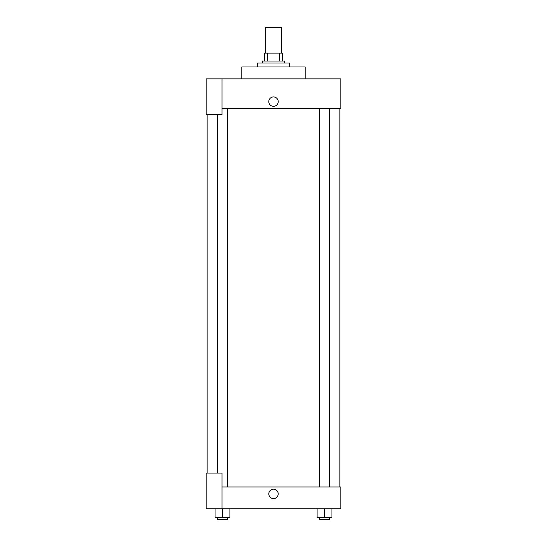 <?xml version="1.0" encoding="UTF-8"?>
<svg xmlns="http://www.w3.org/2000/svg" width="547" height="547" viewBox="0 0 547 547"><rect width="100%" height="100%" fill="white"/><g stroke="black" fill="none" stroke-linecap="round" stroke-linejoin="round"><path stroke-width="0.82" d="M281.425 53.107L281.425 27.35L265.575 27.35L265.575 53.107M267.688 61.032L267.688 53.107L264.584 53.107L264.584 61.032L264.584 53.107M267.688 53.107L282.416 53.107L282.416 61.032M279.312 61.032L279.312 53.107M262.601 63.008L262.601 61.032L284.399 61.032L284.399 63.008M289.349 66.973L289.349 63.008L257.651 63.008L257.651 66.973M305.199 78.857L305.199 66.973L241.801 66.973L241.801 78.857M221.993 78.857L206.144 78.857L206.144 114.514L221.993 114.514L221.993 78.857L340.856 78.857L340.856 108.573L221.993 108.573M268.796 101.639A4.704 4.704 0 0 1 275.852 97.564A4.704 4.704 0 0 1 275.852 105.715A4.704 4.704 0 0 1 268.796 101.639M207.135 473.093L207.135 114.514M319.578 108.573L319.578 486.96M217.515 473.093L217.515 114.514M221.993 486.96L340.856 486.96L340.856 508.751L206.144 508.751L206.144 473.093L221.993 473.093L221.993 508.751M268.796 493.893A4.704 4.704 0 0 1 275.852 489.818A4.704 4.704 0 0 1 275.852 497.968A4.704 4.704 0 0 1 268.796 493.893M317.103 508.751L317.103 517.667L331.961 517.667L331.961 508.751L331.961 517.667M324.535 517.667L324.535 508.751M329.485 517.667L329.485 519.65L319.578 519.65L319.578 517.667M215.039 508.751L215.039 517.667L229.897 517.667L229.897 508.751L229.897 517.667M222.465 517.667L222.465 508.751M227.422 517.667L227.422 519.65L217.515 519.65L217.515 517.667M339.865 486.96L339.865 108.573M329.485 108.573L329.485 486.96M227.422 486.96L227.422 108.573"/></g></svg>
